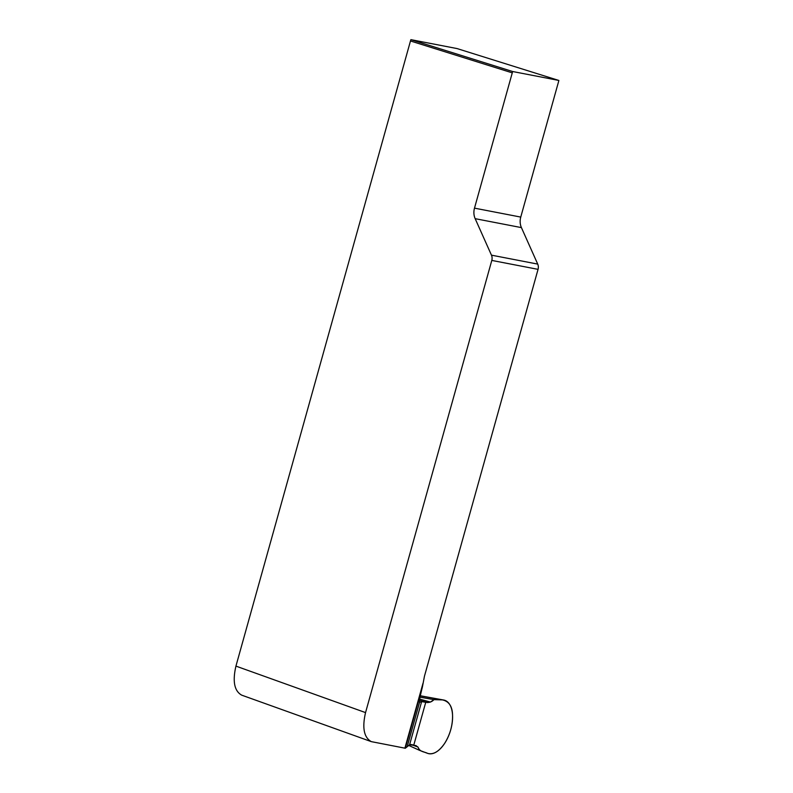 <?xml version="1.0" encoding="UTF-8"?>
<svg xmlns="http://www.w3.org/2000/svg" width="793" height="793" viewBox="0 0 793 793"><rect width="100%" height="100%" fill="white"/><g stroke="black" fill="none" stroke-linecap="round" stroke-linejoin="round"><path stroke-width="1.19" d="M419.497 702.36C419.021 701.755 419.993 696.631 422.401 687.006L405.302 748.245L409.584 744.786L421.628 701.627L419.556 702.36M421.628 701.627L427.615 702.568L419.477 700.358M416.147 745.638L409.584 744.786M415.631 745.489L417.901 746.996L419.775 750.436L408.752 745.46M420.042 697.166L433.949 699.644L442.504 699.902A27.884 14.651 -72.6 0 1 443.713 700.031A27.884 14.651 -72.6 0 1 450.444 730.75A27.884 14.651 -72.6 0 1 427.586 753.35L419.775 750.436M433.949 699.644C428.577 705.324 421.955 700.576 421.628 701.627L419.556 702.36L407.166 746.748L409.584 744.786C410.784 744.102 413.559 744.835 417.901 746.996C419.874 752.2 424.196 751.566 427.586 753.35C433.246 754.976 438.935 751.635 444.675 743.328C450.146 734.487 452.763 725.099 452.545 715.167C452.258 699.456 441.632 698.871 433.949 699.644L430.45 702.053L427.615 702.568M405.302 748.245L371.312 741.633C363.957 737.54 362.034 727.865 365.543 712.6L491.799 260.421A6.968 5.918 -79.1 0 0 491.462 255.158L537.723 264.099L521.417 227.611L475.166 218.67L491.462 255.158M419.675 699.119L430.45 702.053M417.901 746.996L411.964 744.825M410.477 40.978L512.268 72.857A11.152 5.858 107.4 0 1 512.684 71.529L410.893 39.65A11.152 5.858 -72.6 0 0 410.477 40.978L235.937 666.11C232.428 681.375 234.341 691.05 241.696 695.144M410.893 39.65L457.055 48.571L558.847 80.45A11.152 5.858 107.4 0 1 558.52 81.798L520.753 217.084A13.947 11.845 -79.1 0 0 521.417 227.611M537.723 264.099A6.968 5.918 100.9 0 1 538.05 269.352L491.799 260.421M422.401 687.006L424.463 676.191L538.05 269.352M475.166 218.67A13.947 11.845 100.9 0 1 474.492 208.143L520.753 217.084M512.268 72.857L474.492 208.143M512.684 71.529L558.847 80.45M425.772 702.211L413.777 745.133M420.32 695.848L442.504 699.902M235.937 666.11L365.543 712.6M404.886 748.215L423.016 683.259M420.33 695.768L443.713 700.031M371.273 741.624L241.657 695.134"/></g></svg>
